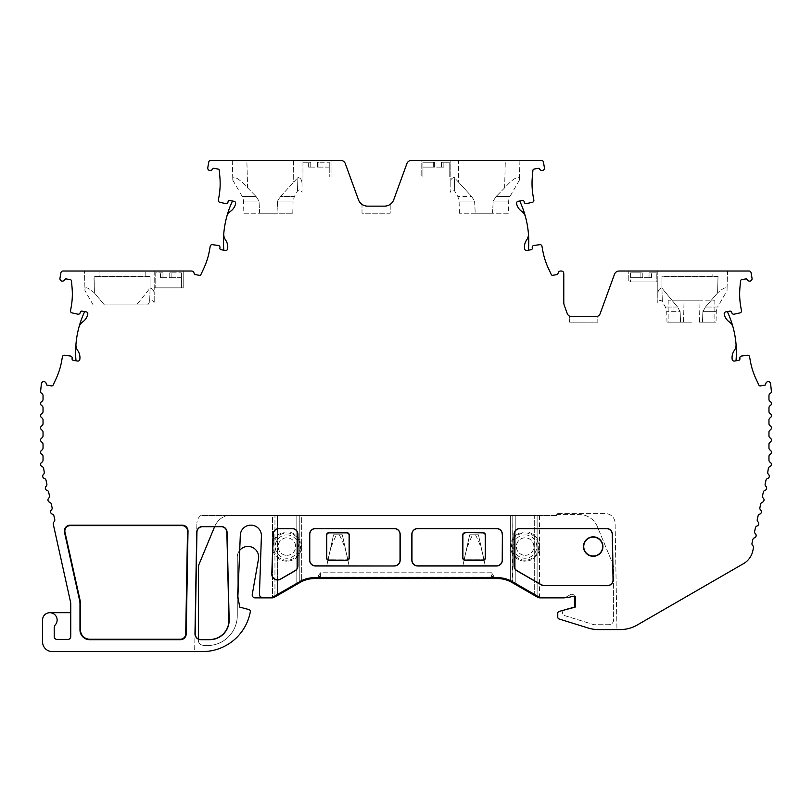 <?xml version="1.0" encoding="UTF-8"?>
<svg xmlns="http://www.w3.org/2000/svg" width="812" height="812" viewBox="0 0 812 812"><rect width="100%" height="100%" fill="white"/><g stroke="black" fill="none" stroke-linecap="round" stroke-linejoin="round"><path stroke-width="0.61" stroke-dasharray="4.06 3.04" d="M736.027 344.065A9.724 9.724 0 0 1 734.312 350.469A12.525 12.525 0 0 0 732.119 358.965L732.211 359.483A1.939 1.939 0 0 0 734.454 361.056L738.758 360.295A1.441 1.441 0 0 0 739.925 358.63L739.864 358.285A1.939 1.939 0 0 1 741.518 356.032L747.456 355.25A1.918 1.918 0 0 1 749.588 356.813L750.288 360.782A72.938 72.938 0 0 0 756.013 378.93L758.885 385.081A1.462 1.462 0 0 0 760.458 385.903L765.259 385.05L765.929 383.203A2.436 2.436 0 0 1 770.608 383.619L771.4 391.445A2.436 2.436 0 0 1 770.182 393.546A2.436 2.436 0 0 0 768.964 395.657L768.964 399.382A2.436 2.436 0 0 0 770.182 401.493A2.436 2.436 0 0 1 770.182 405.706A2.436 2.436 0 0 0 768.964 407.807L768.964 411.542A2.436 2.436 0 0 0 770.182 413.643A2.436 2.436 0 0 1 770.182 417.855A2.436 2.436 0 0 0 768.964 419.966L768.964 423.702A2.436 2.436 0 0 0 770.182 425.803A2.436 2.436 0 0 1 770.182 430.015A2.436 2.436 0 0 0 768.964 432.116L768.964 435.851A2.436 2.436 0 0 0 770.182 437.962A2.436 2.436 0 0 1 770.182 442.164A2.436 2.436 0 0 0 768.964 444.276L768.964 448.011A2.436 2.436 0 0 0 770.182 450.112A2.436 2.436 0 0 1 770.182 454.324A2.436 2.436 0 0 0 768.964 456.435L768.964 460.16A2.436 2.436 0 0 0 770.182 462.272A2.436 2.436 0 0 1 769.847 466.646A2.436 2.436 0 0 0 768.325 468.534L767.756 472.229A2.436 2.436 0 0 0 768.517 474.391A2.436 2.436 0 0 1 767.604 478.501A2.436 2.436 0 0 0 765.96 480.298L765.158 483.942A2.436 2.436 0 0 0 765.889 486.256A2.436 2.436 0 0 1 764.975 490.367A2.436 2.436 0 0 0 763.331 492.163L762.529 495.807A2.436 2.436 0 0 0 763.26 498.121A2.436 2.436 0 0 1 762.346 502.232A2.436 2.436 0 0 0 760.702 504.029L759.89 507.673A2.436 2.436 0 0 0 760.621 509.997A2.436 2.436 0 0 1 759.717 514.108A2.436 2.436 0 0 0 758.073 515.894L757.261 519.538A2.436 2.436 0 0 0 757.992 521.862A2.436 2.436 0 0 1 757.078 525.973A2.436 2.436 0 0 0 755.444 527.759L754.632 531.413A2.436 2.436 0 0 0 755.363 533.728A2.436 2.436 0 0 1 754.449 537.838A2.436 2.436 0 0 0 752.805 539.635L752.003 543.279A2.436 2.436 0 0 0 752.734 545.593A2.436 2.436 0 0 1 753.465 547.917L752.775 551.013A19.447 19.447 0 0 1 743.508 563.65L637.207 625.027A34.033 34.033 0 0 1 620.185 629.584L598.393 629.584A34.033 34.033 0 0 1 588.314 628.052L559.123 619.008A1.949 1.949 0 0 1 557.763 617.15L557.763 613.273A1.949 1.949 0 0 1 559.204 611.395L575.211 607.102L575.211 596.414L569.344 597.216A4.862 4.862 0 0 1 568.085 597.378L541.178 597.378A5.836 5.836 0 0 1 538.265 596.597L510.362 580.6A30.085 30.085 0 0 0 497.401 577.657L316.538 577.657A1.949 1.949 0 0 0 318.477 575.718L320.425 577.088L318.477 575.718A1.949 1.949 0 0 1 316.538 577.657A1.949 1.949 0 0 0 318.477 575.718A1.949 1.949 0 0 1 316.538 577.657L314.599 577.657A30.085 30.085 0 0 0 301.688 580.57L273.735 596.597A5.836 5.836 0 0 1 270.822 597.378A5.836 5.836 0 0 0 272.517 597.135L272.517 515.427L274.943 515.427L272.517 515.427L272.517 597.135L273.735 596.597L272.517 597.135A5.836 5.836 0 0 1 270.822 597.378L262.347 597.378A2.913 2.913 0 0 1 259.434 594.364L261.403 536.011A10.505 10.505 0 0 0 250.908 525.151L250.786 525.151A10.505 10.505 0 0 0 240.301 535.24L239.702 550.343A10.698 10.698 180 0 0 237.277 557.123L237.277 615.374A29.993 29.993 -0 0 1 202.462 645.205A4.862 4.862 -0 0 1 198.382 640.404L198.382 567.811A9.724 9.724 -0 0 1 199.123 564.096L214.662 526.582A19.447 19.447 -0 0 1 226.934 515.427L556.667 515.427L556.667 513.6L605.376 513.6A9.724 9.724 0 0 1 615.1 523.151L616.958 629.584L615.1 523.151A9.724 9.724 0 0 0 605.376 513.6L556.667 513.6L556.667 515.427L556.667 514.575L579.372 514.575A19.447 19.447 -0 0 1 597.338 526.582L612.877 564.096A9.724 9.724 -0 0 1 613.618 567.811L613.618 619.861A4.862 4.862 -0 0 1 608.756 624.722L594.709 624.722A4.862 4.862 -0 0 1 593.267 624.499L564.33 615.526A2.436 2.436 -0 0 1 562.625 613.202L562.625 612.218A2.436 2.436 -0 0 1 564.421 609.863L574.723 607.102L574.723 597.185A2.913 2.913 180 0 0 570.349 594.658L565.467 597.48A2.913 2.913 -0 0 1 564.005 597.865L539.95 597.865A4.862 4.862 -0 0 1 537.514 597.216L511.986 582.478A29.171 29.171 180 0 0 497.401 578.57L314.599 578.57A29.171 29.171 180 0 0 300.014 582.478L274.486 597.216A4.862 4.862 -0 0 1 272.05 597.865L255.13 597.865A2.913 2.913 -0 0 1 252.258 594.445L258.51 558.981A10.698 10.698 180 0 0 248.908 546.466A10.698 10.698 180 0 0 237.277 557.123L237.277 615.374A29.993 29.993 -0 0 1 202.462 645.205A4.862 4.862 -0 0 1 198.382 640.404L198.382 638.953A5.633 5.633 0 0 0 200.797 639.501L209.709 639.501A19.255 19.255 0 0 0 228.954 619.789L226.852 532.185A5.633 5.633 0 0 0 221.209 526.683L202.574 526.683L221.209 526.491A5.836 5.836 0 0 1 227.045 532.185L229.157 619.779A19.447 19.447 0 0 1 209.709 639.694L200.797 639.694A5.836 5.836 0 0 1 194.971 633.766L196.737 532.225A5.836 5.836 0 0 1 202.574 526.491M525.131 561.153A14.586 14.586 -0 0 1 510.535 546.567A14.586 14.586 -0 0 1 525.131 531.982A14.586 14.586 -0 0 1 539.716 546.567A14.586 14.586 -0 0 1 525.131 561.153A14.586 14.586 -0 0 1 510.535 546.567A14.586 14.586 -0 0 1 525.131 531.982A14.586 14.586 -0 0 1 539.716 546.567A14.586 14.586 -0 0 1 525.131 561.153M286.869 561.153A14.586 14.586 -0 0 1 272.284 546.567A14.586 14.586 -0 0 1 286.869 531.982A14.586 14.586 -0 0 1 301.465 546.567A14.586 14.586 -0 0 1 286.869 561.153A14.586 14.586 -0 0 1 272.284 546.567A14.586 14.586 -0 0 1 286.869 531.982A14.586 14.586 -0 0 1 301.465 546.567A14.586 14.586 -0 0 1 286.869 561.153M336.513 534.803L339.345 534.803L336.513 534.803C332.514 542.426 329.743 550.526 328.21 559.123L347.658 559.123L328.21 559.123M472.655 534.803L475.487 534.803L472.655 534.803C468.646 542.426 465.875 550.536 464.342 559.123L483.79 559.123L464.342 559.123M286.869 532.956A13.611 13.611 -0 0 1 300.491 546.567A13.611 13.611 -0 0 1 286.869 560.189A13.611 13.611 -0 0 1 273.258 546.567A13.611 13.611 -0 0 1 286.869 532.956A13.611 13.611 -0 0 1 300.491 546.567A13.611 13.611 -0 0 1 286.869 560.189A13.611 13.611 -0 0 1 273.258 546.567A13.611 13.611 -0 0 1 286.869 532.956M525.131 532.956A13.611 13.611 -0 0 1 538.742 546.567A13.611 13.611 -0 0 1 525.131 560.189A13.611 13.611 -0 0 1 511.509 546.567A13.611 13.611 -0 0 1 525.131 532.956A13.611 13.611 -0 0 1 538.742 546.567A13.611 13.611 -0 0 1 525.131 560.189A13.611 13.611 -0 0 1 511.509 546.567A13.611 13.611 -0 0 1 525.131 532.956M525.131 555.327A8.749 8.749 180 0 0 533.88 546.567A8.749 8.749 180 0 0 525.131 537.818A8.749 8.749 180 0 0 516.371 546.567A8.749 8.749 180 0 0 525.131 555.327A8.749 8.749 -0 0 1 516.371 546.567A8.749 8.749 -0 0 1 525.131 537.818A8.749 8.749 -0 0 1 533.88 546.567A8.749 8.749 -0 0 1 525.131 555.327M286.869 555.327A8.749 8.749 180 0 0 295.629 546.567A8.749 8.749 180 0 0 286.869 537.818A8.749 8.749 180 0 0 278.12 546.567A8.749 8.749 180 0 0 286.869 555.327A8.749 8.749 -0 0 1 278.12 546.567A8.749 8.749 -0 0 1 286.869 537.818A8.749 8.749 -0 0 1 295.629 546.567A8.749 8.749 -0 0 1 286.869 555.327M508.353 213.231L492.569 213.231L493.168 201.071L508.677 201.071L493.168 201.071L496.152 196.463L493.168 201.071L492.569 213.231L475.213 213.231L508.353 213.231L508.677 201.071A9.724 9.724 0 0 1 509.977 196.463L496.152 196.463L509.977 196.463L519.396 180.142M243.833 213.231L259.627 213.231L259.028 201.071L243.519 201.071L259.028 201.071L256.044 196.463L259.028 201.071L259.627 213.231L276.983 213.231L243.833 213.231L243.519 201.071A9.724 9.724 0 0 0 242.22 196.463L256.044 196.463L242.22 196.463L232.79 180.142M248.919 609.568A1.949 1.949 0 0 1 250.36 611.456A1.949 1.949 0 0 0 248.919 609.568L239.713 607.102L237.875 596.678L240.301 535.24A10.505 10.505 0 0 1 250.786 525.151L250.908 525.151A10.505 10.505 0 0 1 261.403 536.011L259.434 594.364A2.913 2.913 0 0 0 262.347 597.378L270.822 597.378L262.347 597.378A2.913 2.913 0 0 1 259.434 594.364L261.403 536.011A10.505 10.505 0 0 0 250.908 525.151L250.786 525.151A10.505 10.505 0 0 0 240.301 535.24L237.875 596.678L239.713 607.102L248.919 609.568A1.949 1.949 0 0 1 250.319 611.801A48.618 48.618 0 0 1 202.513 651.569L52.272 651.569A9.724 9.724 0 0 1 42.549 641.845L42.549 620.003A7.298 7.298 0 0 1 49.836 612.705A7.298 7.298 0 0 1 55.378 624.743A4.862 4.862 0 0 0 54.211 627.899L54.211 636.537A2.913 2.913 0 0 0 57.134 639.45L67.832 639.45A2.913 2.913 0 0 0 70.745 636.537L70.745 603.519A4.862 4.862 0 0 0 70.634 602.463L53.277 524.176A2.436 2.436 0 0 1 54.008 521.862A2.436 2.436 0 0 0 54.739 519.538L53.927 515.894A2.436 2.436 0 0 0 52.283 514.108A2.436 2.436 0 0 1 51.379 509.997A2.436 2.436 0 0 0 52.11 507.673L51.298 504.029A2.436 2.436 0 0 0 49.654 502.232A2.436 2.436 0 0 1 48.74 498.121A2.436 2.436 0 0 0 49.471 495.807L48.669 492.163A2.436 2.436 0 0 0 47.025 490.367A2.436 2.436 0 0 1 46.111 486.256A2.436 2.436 0 0 0 46.842 483.942L46.04 480.298A2.436 2.436 0 0 0 44.396 478.501A2.436 2.436 0 0 1 43.483 474.391A2.436 2.436 0 0 0 44.244 472.229L43.675 468.534A2.436 2.436 0 0 0 42.153 466.646A2.436 2.436 0 0 1 41.818 462.272A2.436 2.436 0 0 0 43.036 460.16L43.036 456.435A2.436 2.436 0 0 0 41.818 454.324A2.436 2.436 0 0 1 41.818 450.112A2.436 2.436 0 0 0 43.036 448.011L43.036 444.276A2.436 2.436 0 0 0 41.818 442.164A2.436 2.436 0 0 1 41.818 437.962A2.436 2.436 0 0 0 43.036 435.851L43.036 432.116A2.436 2.436 0 0 0 41.818 430.015A2.436 2.436 0 0 1 41.818 425.803A2.436 2.436 0 0 0 43.036 423.702L43.036 419.966A2.436 2.436 0 0 0 41.818 417.855A2.436 2.436 0 0 1 41.818 413.643A2.436 2.436 0 0 0 43.036 411.542L43.036 407.807A2.436 2.436 0 0 0 41.818 405.706A2.436 2.436 0 0 1 41.818 401.493A2.436 2.436 0 0 0 43.036 399.382L43.036 395.657A2.436 2.436 0 0 0 41.818 393.546A2.436 2.436 0 0 1 40.6 391.445L41.392 383.609A2.436 2.436 0 0 1 46.071 383.203L46.741 385.05L51.542 385.903A1.462 1.462 0 0 0 53.115 385.081L55.987 378.93A72.938 72.938 0 0 0 61.712 360.782L62.412 356.813A1.918 1.918 0 0 1 64.544 355.25L70.482 356.032A1.939 1.939 0 0 1 72.136 358.285L72.075 358.63A1.441 1.441 0 0 0 73.242 360.295L77.546 361.056A1.939 1.939 0 0 0 79.789 359.483L79.88 358.965A12.525 12.525 0 0 0 77.688 350.469A9.724 9.724 0 0 1 75.973 344.065M250.36 611.456A1.949 1.949 0 0 1 250.319 611.801A48.618 48.618 0 0 1 202.513 651.569L194.657 651.569L196.9 523.151L194.657 651.569L202.513 651.569A48.618 48.618 0 0 0 250.319 611.801A1.949 1.949 0 0 0 250.36 611.456M78.926 327.307A9.724 9.724 0 0 1 82.733 321.877A12.525 12.525 0 0 0 87.696 314.64L87.787 314.122A1.939 1.939 0 0 0 86.214 311.879L81.91 311.128A1.441 1.441 0 0 0 80.246 312.285L80.185 312.63A1.939 1.939 0 0 1 77.861 314.183L72.014 312.894A1.918 1.918 0 0 1 70.542 310.692L71.243 306.733A72.938 72.938 0 0 0 72.065 287.712L71.476 280.952A1.462 1.462 0 0 0 70.279 279.643L65.478 278.8L64.209 280.302A2.436 2.436 0 0 1 59.956 278.323L60.961 272.629A1.949 1.949 0 0 1 62.879 271.015L191.602 271.015A2.436 2.436 0 0 1 193.885 272.619L194.555 274.466L199.356 275.309A1.462 1.462 0 0 0 200.929 274.497L203.802 268.346A72.938 72.938 0 0 0 209.526 250.187L210.217 246.229A1.918 1.918 0 0 1 212.358 244.666L218.296 245.447A1.939 1.939 0 0 1 219.95 247.701L219.89 248.046A1.441 1.441 0 0 0 221.057 249.71L225.36 250.472A1.939 1.939 0 0 0 227.604 248.898L227.695 248.381A12.525 12.525 0 0 0 225.503 239.885A9.724 9.724 0 0 1 223.787 233.48M226.741 216.723A9.724 9.724 0 0 1 230.547 211.293A12.525 12.525 0 0 0 235.51 204.056L235.602 203.538A1.939 1.939 0 0 0 234.029 201.295L229.725 200.534A1.441 1.441 0 0 0 228.06 201.701L227.999 202.046A1.939 1.939 0 0 1 225.675 203.599L219.829 202.31A1.918 1.918 0 0 1 218.357 200.097L219.057 196.139A72.938 72.938 0 0 0 219.879 177.117L219.291 170.368A1.462 1.462 0 0 0 218.093 169.058L213.292 168.216L212.023 169.718A2.436 2.436 0 0 1 207.77 167.729L208.775 162.035A1.949 1.949 0 0 1 210.684 160.431L340.746 160.431A4.862 4.862 0 0 1 345.313 163.628L358.447 199.742A9.724 9.724 0 0 0 367.592 206.136L384.604 206.136A9.724 9.724 0 0 0 393.739 199.742L406.883 163.628A4.862 4.862 0 0 1 411.451 160.431L541.502 160.431A1.949 1.949 0 0 1 543.421 162.035L544.426 167.729A2.436 2.436 0 0 1 540.173 169.718L538.904 168.216L534.103 169.058A1.462 1.462 0 0 0 532.905 170.368L532.307 177.117A72.938 72.938 0 0 0 533.139 196.139L533.839 200.097A1.918 1.918 0 0 1 532.367 202.31L526.521 203.599A1.939 1.939 0 0 1 524.197 202.046L524.136 201.701A1.441 1.441 0 0 0 522.471 200.534L518.168 201.295A1.939 1.939 0 0 0 516.594 203.538L516.686 204.056A12.525 12.525 0 0 0 521.649 211.293A9.724 9.724 0 0 1 525.455 216.723M733.074 327.307A9.724 9.724 0 0 0 729.267 321.877A12.525 12.525 0 0 1 724.304 314.64L724.213 314.122A1.939 1.939 0 0 1 725.786 311.879L730.089 311.128A1.441 1.441 0 0 1 731.754 312.285L731.815 312.63A1.939 1.939 0 0 0 734.139 314.183L739.986 312.894A1.918 1.918 0 0 0 741.457 310.692L740.757 306.733A72.938 72.938 0 0 1 739.935 287.712L740.524 280.952A1.462 1.462 0 0 1 741.721 279.643L746.522 278.8L747.791 280.302A2.436 2.436 0 0 0 752.044 278.323L751.039 272.629A1.949 1.949 0 0 0 749.121 271.015L619.069 271.015A4.862 4.862 0 0 0 614.501 274.223L600.2 313.523A4.862 4.862 0 0 1 595.632 316.721L571.8 316.721A4.862 4.862 0 0 1 567.233 313.523L564.37 305.647A9.724 9.724 0 0 1 563.782 302.318L563.782 273.451A2.436 2.436 0 0 0 561.346 271.015L560.595 271.015A2.436 2.436 0 0 0 558.311 272.619L557.641 274.466L552.84 275.309A1.462 1.462 0 0 1 551.257 274.497L548.394 268.346A72.938 72.938 0 0 1 542.67 250.187L541.969 246.229A1.918 1.918 0 0 0 539.838 244.666L533.9 245.447A1.939 1.939 0 0 0 532.246 247.701L532.307 248.046A1.441 1.441 0 0 1 531.139 249.71L526.836 250.472A1.939 1.939 0 0 1 524.593 248.898L524.501 248.381A12.525 12.525 0 0 1 526.694 239.885A9.724 9.724 0 0 0 528.409 233.48M271.797 574.145A5.826 5.826 0 0 1 271.807 573.942L273.147 534.134A5.826 5.826 0 0 1 278.973 528.5L292.127 528.5A5.826 5.826 0 0 1 297.953 534.337L297.953 565.771A5.826 5.826 0 0 1 295.04 570.826L280.546 579.189A5.826 5.826 0 0 1 271.797 574.145M271.939 573.952A5.694 5.694 0 0 0 280.485 579.078L294.969 570.704A5.694 5.694 0 0 0 297.821 565.771L297.821 534.337A5.694 5.694 0 0 0 292.127 528.632L278.973 528.632A5.694 5.694 0 0 0 273.279 534.144L271.807 573.942M602.92 546.567A9.724 9.724 0 0 1 593.196 556.291A9.724 9.724 0 0 1 583.473 546.567A9.724 9.724 0 0 1 593.196 536.844A9.724 9.724 0 0 1 602.92 546.567M583.737 546.567A9.47 9.47 0 0 0 593.196 556.037A9.47 9.47 0 0 0 602.666 546.567A9.47 9.47 0 0 0 593.196 537.108A9.47 9.47 0 0 0 583.737 546.567M691.509 322.131L673.026 322.131L691.509 322.131M691.509 300.196L673.026 300.196L691.509 300.196M702.887 311.656L702.461 322.131L702.887 311.656L705.435 307.048L717.595 292.929C723.187 287.986 726.344 286.636 727.065 288.869C727.004 291.325 727.004 291.325 727.065 288.869C727.004 291.325 727.004 291.325 727.065 288.869L727.532 271.015L712.946 271.015L712.814 276.222L661.973 276.222L661.912 288.118L677.584 307.048L661.912 288.128L662.328 301.699L661.912 288.118C659.253 288.463 657.882 290.483 657.801 294.177C657.801 305.332 657.801 305.332 657.801 294.177L657.801 281.937L657.801 294.177C657.882 290.483 659.253 288.463 661.912 288.118L661.963 276.587L718.021 276.587L717.595 292.929L705.435 307.048L702.887 311.656L716.296 311.656L702.887 311.656M716.022 322.131L702.461 322.131L716.022 322.131L716.296 311.656A9.724 9.724 0 0 1 717.595 307.048L705.435 307.048L717.595 307.048L727.014 290.726M684.059 300.196L668.164 300.196L684.059 300.196L683.511 322.131L668.164 322.131L683.511 322.131L684.059 300.196L714.844 300.196L698.949 300.196L699.497 322.131L714.844 322.131L699.497 322.131L698.949 300.196L684.059 300.196M661.973 276.222L718.031 276.222L717.595 292.929C723.187 287.986 726.344 286.636 727.065 288.869L727.532 271.015L712.946 271.015L712.804 276.587M680.121 311.656L677.584 307.048L680.121 311.656L680.547 322.131L680.121 311.656L666.723 311.656L680.121 311.656M680.547 322.131L666.997 322.131L680.547 322.131M702.461 322.131L699.497 322.131L702.461 322.131M657.801 271.015L657.801 281.937L628.782 281.937L628.782 271.015L657.801 271.015L657.801 281.937L628.782 281.937L628.782 271.015L712.946 271.015L657.801 271.015M718.031 276.222L712.814 276.222M145.805 276.222L145.784 271.015L84.468 271.015L84.935 288.869C85.656 286.636 88.812 287.986 94.405 292.929L93.979 276.587L150.037 276.587L150.088 288.118C152.747 288.463 154.118 290.483 154.199 294.177C154.199 305.332 154.199 305.332 154.199 294.177C154.118 290.483 152.747 288.463 150.088 288.118L149.672 301.699L150.088 288.118L136.578 304.916L150.088 288.128L150.027 276.222L94.121 276.222L94.405 292.929L104.403 304.916L94.405 292.929C88.812 287.986 85.656 286.636 84.935 288.869C84.996 291.325 84.996 291.325 84.935 288.869C84.996 291.325 84.996 291.325 84.935 288.869L84.468 271.015L99.054 271.015L99.186 276.222M104.403 304.916L147.814 304.916L104.403 304.916M145.815 276.587L145.784 271.015L154.199 271.015L154.199 294.177L154.199 271.015L99.054 271.015L99.196 276.587M493.523 575.718A1.949 1.949 0 0 0 495.462 577.657L320.425 577.657L495.462 577.657A1.949 1.949 0 0 1 493.523 575.718L491.575 577.088L493.523 575.718A1.949 1.949 0 0 0 495.462 577.657A1.949 1.949 0 0 1 493.523 575.718L491.575 572.795L493.523 575.718M329.175 532.865L346.683 532.865A2.436 2.436 0 0 1 349.119 535.291L349.119 557.661A2.436 2.436 0 0 1 346.683 560.087L329.175 560.087A2.436 2.436 0 0 1 326.749 557.661L326.749 535.291A2.436 2.436 0 0 1 329.175 532.865L346.683 532.865M329.175 532.601A2.69 2.69 0 0 0 326.485 535.291L326.749 535.291M326.749 557.661L326.485 535.291M326.485 557.661A2.69 2.69 0 0 0 329.175 560.351L329.175 560.087M346.683 560.087L329.175 560.351M346.683 560.351A2.69 2.69 0 0 0 349.373 557.661L349.119 557.661M349.119 535.291L349.373 557.661M349.373 535.291A2.69 2.69 0 0 0 346.683 532.601M394.327 565.852A5.694 5.694 0 0 0 400.032 560.158L400.032 534.337A5.694 5.694 0 0 0 394.327 528.632L315.462 528.632A5.694 5.694 0 0 0 309.768 534.337L309.768 560.158A5.694 5.694 0 0 0 315.462 565.852L394.327 565.852L315.462 565.984A5.826 5.826 0 0 1 309.636 560.158L309.636 534.337A5.826 5.826 0 0 1 315.462 528.5L394.327 528.5A5.826 5.826 0 0 1 400.164 534.337L400.164 560.158A5.826 5.826 0 0 1 394.327 565.984M465.317 532.865L482.825 532.865A2.436 2.436 0 0 1 485.251 535.291L485.251 557.661A2.436 2.436 0 0 1 482.825 560.087L465.317 560.087A2.436 2.436 0 0 1 462.881 557.661L462.881 535.291A2.436 2.436 0 0 1 465.317 532.865L482.825 532.865M465.317 532.601A2.69 2.69 0 0 0 462.627 535.291L462.881 535.291M462.881 557.661L462.627 535.291M462.627 557.661A2.69 2.69 0 0 0 465.317 560.351L465.317 560.087M482.825 560.087L465.317 560.351M482.825 560.351A2.69 2.69 0 0 0 485.515 557.661L485.251 557.661M485.251 535.291L485.515 557.661M485.515 535.291A2.69 2.69 0 0 0 482.825 532.601M411.968 560.158A5.694 5.694 0 0 0 417.672 565.852L496.538 565.852A5.694 5.694 0 0 0 502.232 560.158L502.232 534.337A5.694 5.694 0 0 0 496.538 528.632L417.672 528.632A5.694 5.694 0 0 0 411.968 534.337L411.968 560.158L411.836 534.337A5.826 5.826 0 0 1 417.672 528.5L496.538 528.5A5.826 5.826 0 0 1 502.364 534.337L502.364 560.158A5.826 5.826 0 0 1 496.538 565.984L417.672 565.984A5.826 5.826 0 0 1 411.836 560.158M541.685 584.944L544.05 585.706L541.614 585.056L516.96 570.826A5.826 5.826 0 0 1 514.047 565.771L514.047 534.337A5.826 5.826 0 0 1 519.873 528.5L606.544 528.5A5.826 5.826 0 0 1 612.37 534.235L613.172 579.778A5.826 5.826 0 0 1 607.335 585.706L544.05 585.706L607.335 585.574A5.694 5.694 0 0 0 613.04 579.778L612.238 534.235A5.694 5.694 0 0 0 606.544 528.632L519.873 528.632A5.694 5.694 0 0 0 514.179 534.337L514.179 565.771A5.694 5.694 0 0 0 517.031 570.704L541.685 584.944L544.05 585.574M519.447 178.285C519.386 180.731 519.386 180.731 519.447 178.285C519.386 180.731 519.386 180.731 519.447 178.285L519.913 160.431L505.328 160.431L504.607 187.897C512.291 179.34 517.244 176.133 519.447 178.285L519.913 160.431L505.328 160.431L504.607 187.897C512.291 179.34 517.244 176.133 519.447 178.285M232.75 178.285C232.811 180.731 232.811 180.731 232.75 178.285C232.811 180.731 232.811 180.731 232.75 178.285L232.283 160.431L246.868 160.431L247.589 187.897C239.895 179.34 234.952 176.133 232.75 178.285L232.283 160.431L246.868 160.431L247.589 187.897C239.895 179.34 234.952 176.133 232.75 178.285M247.589 187.897L256.044 196.463L247.589 187.897M302.013 160.431L331.032 160.431L331.032 177.026L331.032 160.431L302.013 160.431L302.013 183.583C302.013 194.748 302.013 194.748 302.013 183.583C301.922 179.888 300.552 177.869 297.902 177.544L293.711 182.121L293.599 160.431L302.013 160.431L302.013 183.583C301.922 179.888 300.552 177.869 297.902 177.544L297.476 191.114L297.902 177.544L297.476 191.114L297.902 177.544L293.711 182.121L293.599 160.431L246.868 160.431L293.599 160.431M280.566 196.463L293.711 182.121L280.566 196.463L294.391 196.463L280.566 196.463L277.582 201.071L280.566 196.463M458.597 160.431L505.328 160.431L458.597 160.431L458.486 182.121L454.294 177.544L454.71 191.114L454.294 177.544L454.71 191.114L454.294 177.544L471.62 196.463L457.806 196.463L471.62 196.463L474.604 201.071L475.213 213.231L474.604 201.071L459.105 201.071L474.604 201.071L471.62 196.463L458.486 182.121L458.597 160.431L450.173 160.431L450.173 183.583L450.173 177.026L421.164 177.026L421.164 160.431L450.173 160.431L450.173 177.026L421.164 177.026L421.164 160.431L450.173 160.431M454.294 177.544C451.645 177.869 450.264 179.888 450.173 183.583C450.173 194.748 450.173 194.748 450.173 183.583C450.264 179.888 451.645 177.869 454.294 177.544M504.607 187.897L496.152 196.463L504.607 187.897M491.575 572.795L320.425 572.795L318.477 575.546L320.425 572.795L320.425 577.088L491.575 577.088L491.575 577.657L491.575 577.088L320.425 577.088L320.425 572.795L491.575 572.795L491.575 577.088L491.575 572.795M512.443 581.697A30.085 30.085 0 0 0 497.401 577.657L495.462 577.657L497.401 577.657A30.085 30.085 0 0 1 510.362 580.6L510.362 515.427L512.798 515.427L512.798 581.899L515.224 583.3L512.443 581.697L512.798 515.427L274.943 515.427L299.252 515.427L299.252 581.869L274.943 595.906L299.252 581.869L299.252 515.427L301.688 515.427L301.688 580.57L301.688 515.427L510.362 515.427L510.362 580.6M273.735 596.597L274.943 595.906L273.735 596.597M534.682 594.526L515.224 583.3L537.108 595.937L534.682 594.526L534.682 515.427L512.798 515.427L537.108 515.427L534.682 515.427L534.682 594.526M538.265 596.597L539.544 597.145L538.265 596.597M559.204 611.395A1.949 1.949 0 0 0 557.763 613.273L557.763 617.15A1.949 1.949 0 0 0 559.123 619.008L588.314 628.052A34.033 34.033 0 0 0 598.393 629.584A34.033 34.033 0 0 1 588.314 628.052L559.123 619.008A1.949 1.949 0 0 1 557.763 617.15L557.763 613.273A1.949 1.949 0 0 1 559.204 611.395L575.211 607.102L575.211 596.414L574.612 596.414A2.913 2.913 180 0 0 570.349 594.658L565.629 597.378L541.178 597.378A5.836 5.836 0 0 1 539.544 597.145L539.544 515.427L537.108 515.427L537.108 595.937L537.108 515.427L539.544 515.427L539.544 597.145A5.836 5.836 0 0 0 541.178 597.378L568.085 597.378A4.862 4.862 0 0 0 569.344 597.216A4.862 4.862 0 0 1 568.085 597.378M196.737 532.225L194.971 633.766M735.997 360.782A95.806 95.806 0 0 0 727.329 311.605M528.379 250.197A95.806 95.806 0 0 0 519.71 201.021M223.818 250.197A95.806 95.806 0 0 1 232.486 201.021M183.218 287.854L183.218 271.015L154.199 271.015L183.218 271.015L183.218 287.854L154.199 287.854L183.218 287.854M76.003 360.782A95.806 95.806 0 0 1 84.671 311.605M49.836 612.705L70.745 612.705M299.557 581.697A30.085 30.085 0 0 1 314.599 577.657A30.085 30.085 0 0 0 301.688 580.57M239.702 550.343A10.698 10.698 180 0 0 237.277 557.123L237.277 615.374A29.993 29.993 -0 0 1 202.462 645.205A4.862 4.862 -0 0 1 198.382 640.404L198.382 567.811A9.724 9.724 -0 0 1 199.123 564.096L214.662 526.582A19.447 19.447 -0 0 1 226.934 515.427L556.667 515.427L539.544 515.427L556.667 515.427L556.667 514.575L556.667 515.427L556.667 514.575L579.372 514.575A19.447 19.447 -0 0 1 597.338 526.582L612.877 564.096A9.724 9.724 -0 0 1 613.618 567.811L613.618 619.861A4.862 4.862 -0 0 1 608.756 624.722L594.709 624.722A4.862 4.862 -0 0 1 593.267 624.499L564.33 615.526A2.436 2.436 -0 0 1 562.625 613.202L562.625 612.218A2.436 2.436 -0 0 1 563.711 610.188L575.211 607.102L575.211 596.414L569.344 597.216M200.95 515.427A9.724 9.724 0 0 0 196.9 523.151A9.724 9.724 0 0 1 200.95 515.427L272.517 515.427L200.95 515.427M274.943 595.906L274.943 515.427L274.943 595.906M299.252 581.869L299.252 515.427L299.252 581.869M512.798 581.899L512.798 515.427L512.798 581.899M537.108 595.937L537.108 515.427L537.108 595.937M331.032 177.026L302.013 177.026L331.032 177.026M571.8 316.721A4.862 4.862 0 0 1 569.618 316.203L569.618 322.131L597.815 322.131L569.618 322.131L569.618 316.203A4.862 4.862 0 0 0 571.8 316.721M595.632 316.721A4.862 4.862 0 0 0 597.815 316.203L597.815 322.131L597.815 316.203M277.582 201.071L276.983 213.231L292.777 213.231L276.983 213.231L277.582 201.071L293.091 201.071L277.582 201.071M384.604 206.136A9.724 9.724 0 0 0 390.196 204.37L390.196 213.231L362 213.231L362 204.37A9.724 9.724 0 0 0 367.592 206.136M390.196 204.37L390.196 213.231L362 213.231L362 204.37M475.213 213.231L459.419 213.231L475.213 213.231M574.612 596.414A2.913 2.913 180 0 0 570.349 594.658L565.467 597.48A2.913 2.913 -0 0 1 564.005 597.865L539.95 597.865A4.862 4.862 -0 0 1 537.514 597.216L511.986 582.478A29.171 29.171 180 0 0 497.401 578.57L314.599 578.57A29.171 29.171 180 0 0 300.014 582.478L274.486 597.216A4.862 4.862 -0 0 1 272.05 597.865L255.13 597.865A2.913 2.913 -0 0 1 252.258 594.445L258.51 558.981A10.698 10.698 180 0 0 248.908 546.466A10.698 10.698 180 0 0 237.277 557.123L237.277 615.374A29.993 29.993 -0 0 1 202.462 645.205A4.862 4.862 -0 0 1 198.382 640.404L198.382 638.953M485.312 566.035L478.441 534.803L469.691 534.803L462.82 566.035L485.312 566.035L478.441 534.803L469.691 534.803L462.82 566.035M326.688 566.035L333.559 534.803L342.309 534.803L349.18 566.035L326.688 566.035L333.559 534.803L342.309 534.803L349.18 566.035M475.487 534.803C479.486 542.426 482.257 550.526 483.79 559.123M347.658 559.123C346.125 550.536 343.354 542.426 339.345 534.803M198.382 567.811A9.724 9.724 -0 0 1 199.123 564.096M564.421 609.863A2.436 2.436 -0 0 0 562.625 612.218L562.625 613.202A2.436 2.436 -0 0 0 564.33 615.526L593.267 624.499A4.862 4.862 -0 0 0 594.709 624.722L608.756 624.722A4.862 4.862 -0 0 0 613.618 619.861L613.618 567.811A9.724 9.724 -0 0 0 612.877 564.096L597.338 526.582A19.447 19.447 -0 0 0 579.372 514.575A19.447 19.447 -0 0 1 597.338 526.582L612.877 564.096A9.724 9.724 -0 0 1 613.618 567.811L613.618 619.861A4.862 4.862 -0 0 1 608.756 624.722L594.709 624.722A4.862 4.862 -0 0 1 593.267 624.499L564.33 615.526A2.436 2.436 -0 0 1 562.625 613.202L562.625 612.218A2.436 2.436 -0 0 1 564.421 609.863L574.723 607.102L574.723 597.185A2.913 2.913 180 0 0 570.349 594.658L565.467 597.48A2.913 2.913 -0 0 1 564.005 597.865L539.95 597.865A4.862 4.862 -0 0 1 537.514 597.216L511.986 582.478A29.171 29.171 180 0 0 497.401 578.57L314.599 578.57A29.171 29.171 180 0 0 300.014 582.478L274.486 597.216A4.862 4.862 -0 0 1 272.05 597.865L255.13 597.865A2.913 2.913 -0 0 1 252.258 594.445L258.51 558.981M574.723 607.102L574.723 597.185M556.667 515.427L226.934 515.427A19.447 19.447 -0 0 0 214.662 526.582A19.447 19.447 -0 0 1 226.934 515.427L556.667 515.427M150.037 276.587L93.979 276.587M718.021 276.587L661.963 276.587M94.121 282.109L94.121 276.222L150.027 276.222M656.827 281.937L630.569 281.937L656.827 281.937L656.827 272.842L656.827 281.937M640.901 277.704L640.901 272.842L642.241 272.842L640.901 272.842L640.901 277.704L642.241 277.704L642.241 272.842L642.241 277.704L630.569 277.704L630.569 272.842L640.901 272.842L630.569 272.842L630.569 277.704L640.901 277.704M649.042 277.704L649.042 272.842L651.478 272.842L649.042 272.842L649.042 277.704L651.478 277.704L649.042 277.704L649.042 272.842L649.042 277.704L642.241 277.704L642.241 272.842L630.569 272.842L642.241 272.842L642.241 277.704L649.042 277.704M649.042 272.842L656.827 272.842L649.042 272.842M630.569 272.842L630.569 281.937L630.569 272.842M449.209 177.026L422.95 177.026L449.209 177.026L449.209 162.248L449.209 177.026M433.283 167.11L433.283 162.248L434.623 162.248L433.283 162.248L433.283 167.11L434.623 167.11L434.623 162.248L434.623 167.11L422.95 167.11L422.95 162.248L433.283 162.248L422.95 162.248L422.95 167.11L433.283 167.11M441.423 167.11L441.423 162.248L443.859 162.248L441.423 162.248L441.423 167.11L443.859 167.11L441.423 167.11L441.423 162.248L441.423 167.11L434.623 167.11L434.623 162.248L422.95 162.248L434.623 162.248L434.623 167.11L441.423 167.11M441.423 162.248L449.209 162.248L441.423 162.248M422.95 162.248L422.95 177.026L422.95 162.248M329.246 177.026L302.988 177.026L329.246 177.026L329.246 162.248L329.246 167.11L318.913 167.11L318.913 162.248L317.573 162.248L318.913 162.248L318.913 167.11L317.573 167.11L317.573 162.248L317.573 167.11L329.246 167.11L329.246 162.248L317.573 162.248L317.573 167.11L310.773 167.11L310.773 162.248L308.337 162.248L310.773 162.248L310.773 167.11L308.337 167.11L310.773 167.11L310.773 162.248L302.988 162.248L302.988 177.026L302.988 162.248L310.773 162.248L310.773 167.11L317.573 167.11L317.573 162.248L329.246 162.248L329.246 177.026M181.431 287.854L155.173 287.854L181.431 287.854L181.431 272.842L181.431 277.704L171.099 277.704L171.099 272.842L169.759 272.842L171.099 272.842L171.099 277.704L169.759 277.704L169.759 272.842L169.759 277.704L181.431 277.704L181.431 272.842L169.759 272.842L169.759 277.704L162.958 277.704L162.958 272.842L160.522 272.842L162.958 272.842L162.958 277.704L160.522 277.704L162.958 277.704L162.958 272.842L155.173 272.842L155.173 287.854L155.173 272.842L162.958 272.842L162.958 277.704L169.759 277.704L169.759 272.842L181.431 272.842L181.431 287.854M525.131 534.905A11.672 11.672 -0 0 1 536.793 546.567A11.672 11.672 -0 0 1 525.131 558.24A11.672 11.672 -0 0 1 513.458 546.567A11.672 11.672 -0 0 1 525.131 534.905M286.869 534.905A11.672 11.672 -0 0 1 298.542 546.567A11.672 11.672 -0 0 1 286.869 558.24A11.672 11.672 -0 0 1 275.207 546.567A11.672 11.672 -0 0 1 286.869 534.905M677.584 307.048L665.424 307.048L677.584 307.048M320.425 577.657L320.425 577.088L320.425 577.657M277.379 594.496L277.379 515.427L277.379 594.496M296.827 583.27L296.827 515.427L296.827 583.27M515.224 583.3L515.224 515.427L515.224 583.3M673.026 300.196L673.026 322.131M668.164 300.196L668.164 322.131M714.844 300.196L714.844 322.131M666.997 322.131L666.723 311.656L665.424 307.048L662.328 301.699C660.603 299.699 659.09 300.105 657.801 302.917M147.814 304.916L149.672 301.699C151.397 299.699 152.91 300.105 154.199 302.917M93.177 304.916L84.986 290.726M709.982 300.196L709.982 322.131M292.777 213.231L293.091 201.071L294.391 196.463L297.476 191.114C299.212 189.115 300.724 189.521 302.013 192.332M459.419 213.231L459.105 201.071L457.806 196.463L454.71 191.114C452.984 189.115 451.472 189.521 450.173 192.332M651.478 277.704L651.478 272.842M443.859 167.11L443.859 162.248M308.337 167.11L308.337 162.248M160.522 277.704L160.522 272.842"/><path stroke-width="1.22" d="M188.008 530.987A5.836 5.836 0 0 0 182.172 525.151L70.187 525.151A5.836 5.836 0 0 0 64.493 532.246L79.637 600.576A14.586 14.586 0 0 1 79.982 603.732L79.982 629.98A9.724 9.724 0 0 0 89.706 639.704L180.376 639.704A5.836 5.836 0 0 0 186.212 633.969L188.008 531.089A5.836 5.836 0 0 0 188.008 530.987M187.511 530.987A5.339 5.339 0 0 0 182.172 525.638L70.187 525.638A5.339 5.339 0 0 0 64.97 532.144L80.114 600.464A15.083 15.083 0 0 1 80.479 603.732L80.479 629.98A9.236 9.236 0 0 0 89.706 639.206L180.376 639.206A5.339 5.339 0 0 0 185.715 633.959L187.511 531.078A5.339 5.339 0 0 0 187.511 530.987M735.997 360.782A95.806 95.806 0 0 0 736.027 344.065A9.724 9.724 0 0 1 734.312 350.469A12.525 12.525 0 0 0 732.119 358.965L732.211 359.483A1.939 1.939 0 0 0 734.454 361.056L738.758 360.295A1.441 1.441 0 0 0 739.925 358.63L739.864 358.285A1.939 1.939 0 0 1 741.518 356.032L747.456 355.25A1.918 1.918 0 0 1 749.588 356.813L750.288 360.782A72.938 72.938 0 0 0 756.013 378.93L758.885 385.081A1.462 1.462 0 0 0 760.458 385.903L765.259 385.05L765.929 383.203A2.436 2.436 0 0 1 770.608 383.619L771.4 391.445A2.436 2.436 0 0 1 770.182 393.546A2.436 2.436 0 0 0 768.964 395.657L768.964 399.382A2.436 2.436 0 0 0 770.182 401.493A2.436 2.436 0 0 1 770.182 405.706A2.436 2.436 0 0 0 768.964 407.807L768.964 411.542A2.436 2.436 0 0 0 770.182 413.643A2.436 2.436 0 0 1 770.182 417.855A2.436 2.436 0 0 0 768.964 419.966L768.964 423.702A2.436 2.436 0 0 0 770.182 425.803A2.436 2.436 0 0 1 770.182 430.015A2.436 2.436 0 0 0 768.964 432.116L768.964 435.851A2.436 2.436 0 0 0 770.182 437.962A2.436 2.436 0 0 1 770.182 442.164A2.436 2.436 0 0 0 768.964 444.276L768.964 448.011A2.436 2.436 0 0 0 770.182 450.112A2.436 2.436 0 0 1 770.182 454.324A2.436 2.436 0 0 0 768.964 456.435L768.964 460.16A2.436 2.436 0 0 0 770.182 462.272A2.436 2.436 0 0 1 769.847 466.646A2.436 2.436 0 0 0 768.325 468.534L767.756 472.229A2.436 2.436 0 0 0 768.517 474.391A2.436 2.436 0 0 1 767.604 478.501A2.436 2.436 0 0 0 765.96 480.298L765.158 483.942A2.436 2.436 0 0 0 765.889 486.256A2.436 2.436 0 0 1 764.975 490.367A2.436 2.436 0 0 0 763.331 492.163L762.529 495.807A2.436 2.436 0 0 0 763.26 498.121A2.436 2.436 0 0 1 762.346 502.232A2.436 2.436 0 0 0 760.702 504.029L759.89 507.673A2.436 2.436 0 0 0 760.621 509.997A2.436 2.436 0 0 1 759.717 514.108A2.436 2.436 0 0 0 758.073 515.894L757.261 519.538A2.436 2.436 0 0 0 757.992 521.862A2.436 2.436 0 0 1 757.078 525.973A2.436 2.436 0 0 0 755.444 527.759L754.632 531.413A2.436 2.436 0 0 0 755.363 533.728A2.436 2.436 0 0 1 754.449 537.838A2.436 2.436 0 0 0 752.805 539.635L752.003 543.279A2.436 2.436 0 0 0 752.734 545.593A2.436 2.436 0 0 1 753.465 547.917L752.775 551.013A19.447 19.447 0 0 1 743.508 563.65L637.207 625.027A34.033 34.033 0 0 1 620.185 629.584L598.393 629.584A34.033 34.033 0 0 1 588.314 628.052L559.123 619.008A1.949 1.949 0 0 1 557.763 617.15L557.763 613.273A1.949 1.949 0 0 1 559.204 611.395L563.711 610.188A2.436 2.436 -0 0 1 564.421 609.863L574.723 607.102L574.723 597.185A2.913 2.913 180 0 0 574.612 596.414L572.358 596.414L575.211 596.414L575.211 607.102L559.204 611.395M76.003 360.782A95.806 95.806 0 0 1 75.973 344.065A9.724 9.724 0 0 0 77.688 350.469A12.525 12.525 0 0 1 79.88 358.965L79.789 359.483A1.939 1.939 0 0 1 77.546 361.056L73.242 360.295A1.441 1.441 0 0 1 72.075 358.63L72.136 358.285A1.939 1.939 0 0 0 70.482 356.032L64.544 355.25A1.918 1.918 0 0 0 62.412 356.813L61.712 360.782A72.938 72.938 0 0 1 55.987 378.93L53.115 385.081A1.462 1.462 0 0 1 51.542 385.903L46.741 385.05L46.071 383.203A2.436 2.436 0 0 0 41.392 383.609L40.6 391.445A2.436 2.436 0 0 0 41.818 393.546A2.436 2.436 0 0 1 43.036 395.657L43.036 399.382A2.436 2.436 0 0 1 41.818 401.493A2.436 2.436 0 0 0 41.818 405.706A2.436 2.436 0 0 1 43.036 407.807L43.036 411.542A2.436 2.436 0 0 1 41.818 413.643A2.436 2.436 0 0 0 41.818 417.855A2.436 2.436 0 0 1 43.036 419.966L43.036 423.702A2.436 2.436 0 0 1 41.818 425.803A2.436 2.436 0 0 0 41.818 430.015A2.436 2.436 0 0 1 43.036 432.116L43.036 435.851A2.436 2.436 0 0 1 41.818 437.962A2.436 2.436 0 0 0 41.818 442.164A2.436 2.436 0 0 1 43.036 444.276L43.036 448.011A2.436 2.436 0 0 1 41.818 450.112A2.436 2.436 0 0 0 41.818 454.324A2.436 2.436 0 0 1 43.036 456.435L43.036 460.16A2.436 2.436 0 0 1 41.818 462.272A2.436 2.436 0 0 0 42.153 466.646A2.436 2.436 0 0 1 43.675 468.534L44.244 472.229A2.436 2.436 0 0 1 43.483 474.391A2.436 2.436 0 0 0 44.396 478.501A2.436 2.436 0 0 1 46.04 480.298L46.842 483.942A2.436 2.436 0 0 1 46.111 486.256A2.436 2.436 0 0 0 47.025 490.367A2.436 2.436 0 0 1 48.669 492.163L49.471 495.807A2.436 2.436 0 0 1 48.74 498.121A2.436 2.436 0 0 0 49.654 502.232A2.436 2.436 0 0 1 51.298 504.029L52.11 507.673A2.436 2.436 0 0 1 51.379 509.997A2.436 2.436 0 0 0 52.283 514.108A2.436 2.436 0 0 1 53.927 515.894L54.739 519.538A2.436 2.436 0 0 1 54.008 521.862A2.436 2.436 0 0 0 53.277 524.176L70.634 602.463A4.862 4.862 0 0 1 70.745 603.519L70.745 636.537A2.913 2.913 0 0 1 67.832 639.45L57.134 639.45A2.913 2.913 0 0 1 54.211 636.537L54.211 627.899A4.862 4.862 0 0 1 55.378 624.743A7.298 7.298 0 0 0 49.836 612.705A7.298 7.298 0 0 0 42.549 620.003L42.549 641.845A9.724 9.724 0 0 0 52.272 651.569L202.513 651.569A48.618 48.618 0 0 0 250.319 611.801A1.949 1.949 0 0 0 248.919 609.568L239.713 607.102L237.875 596.678L240.301 535.24A10.505 10.505 0 0 1 250.786 525.151L250.908 525.151A10.505 10.505 0 0 1 261.403 536.011L259.434 594.364A2.913 2.913 0 0 0 262.347 597.378L270.822 597.378A5.836 5.836 0 0 0 273.735 596.597L301.688 580.57M75.973 344.065A95.806 95.806 0 0 1 78.926 327.307A9.724 9.724 0 0 1 82.733 321.877A12.525 12.525 0 0 0 87.696 314.64L87.787 314.122A1.939 1.939 0 0 0 86.214 311.879L81.91 311.128A1.441 1.441 0 0 0 80.246 312.285L80.185 312.63A1.939 1.939 0 0 1 77.861 314.183L72.014 312.894A1.918 1.918 0 0 1 70.542 310.692L71.243 306.733A72.938 72.938 0 0 0 72.065 287.712L71.476 280.952A1.462 1.462 0 0 0 70.279 279.643L65.478 278.8L64.209 280.302A2.436 2.436 0 0 1 59.956 278.323L60.961 272.629A1.949 1.949 0 0 1 62.879 271.015L191.602 271.015A2.436 2.436 0 0 1 193.885 272.619L194.555 274.466L199.356 275.309A1.462 1.462 0 0 0 200.929 274.497L203.802 268.346A72.938 72.938 0 0 0 209.526 250.187L210.217 246.229A1.918 1.918 0 0 1 212.358 244.666L218.296 245.447A1.939 1.939 0 0 1 219.95 247.701L219.89 248.046A1.441 1.441 0 0 0 221.057 249.71L225.36 250.472A1.939 1.939 0 0 0 227.604 248.898L227.695 248.381A12.525 12.525 0 0 0 225.503 239.885A9.724 9.724 0 0 1 223.787 233.48A95.806 95.806 0 0 1 232.486 201.021M226.741 216.723A9.724 9.724 0 0 1 230.547 211.293A12.525 12.525 0 0 0 235.51 204.056L235.602 203.538A1.939 1.939 0 0 0 234.029 201.295L229.725 200.534A1.441 1.441 0 0 0 228.06 201.701L227.999 202.046A1.939 1.939 0 0 1 225.675 203.599L219.829 202.31A1.918 1.918 0 0 1 218.357 200.097L219.057 196.139A72.938 72.938 0 0 0 219.879 177.117L219.291 170.368A1.462 1.462 0 0 0 218.093 169.058L213.292 168.216L212.023 169.718A2.436 2.436 0 0 1 207.77 167.729L208.775 162.035A1.949 1.949 0 0 1 210.684 160.431L340.746 160.431A4.862 4.862 0 0 1 345.313 163.628L358.447 199.742A9.724 9.724 0 0 0 367.592 206.136L384.604 206.136A9.724 9.724 0 0 0 393.739 199.742L406.883 163.628A4.862 4.862 0 0 1 411.451 160.431L541.502 160.431A1.949 1.949 0 0 1 543.421 162.035L544.426 167.729A2.436 2.436 0 0 1 540.173 169.718L538.904 168.216L534.103 169.058A1.462 1.462 0 0 0 532.905 170.368L532.307 177.117A72.938 72.938 0 0 0 533.139 196.139L533.839 200.097A1.918 1.918 0 0 1 532.367 202.31L526.521 203.599A1.939 1.939 0 0 1 524.197 202.046L524.136 201.701A1.441 1.441 0 0 0 522.471 200.534L518.168 201.295A1.939 1.939 0 0 0 516.594 203.538L516.686 204.056A12.525 12.525 0 0 0 521.649 211.293A9.724 9.724 0 0 1 525.455 216.723A95.806 95.806 0 0 0 519.71 201.021M736.027 344.065A95.806 95.806 0 0 0 733.074 327.307A9.724 9.724 0 0 0 729.267 321.877A12.525 12.525 0 0 1 724.304 314.64L724.213 314.122A1.939 1.939 0 0 1 725.786 311.879L730.089 311.128A1.441 1.441 0 0 1 731.754 312.285L731.815 312.63A1.939 1.939 0 0 0 734.139 314.183L739.986 312.894A1.918 1.918 0 0 0 741.457 310.692L740.757 306.733A72.938 72.938 0 0 1 739.935 287.712L740.524 280.952A1.462 1.462 0 0 1 741.721 279.643L746.522 278.8L747.791 280.302A2.436 2.436 0 0 0 752.044 278.323L751.039 272.629A1.949 1.949 0 0 0 749.121 271.015L619.069 271.015A4.862 4.862 0 0 0 614.501 274.223L600.2 313.523A4.862 4.862 0 0 1 595.632 316.721L571.8 316.721A4.862 4.862 0 0 1 567.233 313.523L564.37 305.647A9.724 9.724 0 0 1 563.782 302.318L563.782 273.451A2.436 2.436 0 0 0 561.346 271.015L560.595 271.015A2.436 2.436 0 0 0 558.311 272.619L557.641 274.466L552.84 275.309A1.462 1.462 0 0 1 551.257 274.497L548.394 268.346A72.938 72.938 0 0 1 542.67 250.187L541.969 246.229A1.918 1.918 0 0 0 539.838 244.666L533.9 245.447A1.939 1.939 0 0 0 532.246 247.701L532.307 248.046A1.441 1.441 0 0 1 531.139 249.71L526.836 250.472A1.939 1.939 0 0 1 524.593 248.898L524.501 248.381A12.525 12.525 0 0 1 526.694 239.885A9.724 9.724 0 0 0 528.409 233.48A95.806 95.806 0 0 0 525.455 216.723M229.157 620.246A19.447 19.447 0 0 0 229.157 619.779L227.045 532.185A5.836 5.836 0 0 0 221.209 526.491L202.574 526.491A5.836 5.836 0 0 0 196.737 532.225L194.971 633.766A5.836 5.836 0 0 0 200.797 639.694L209.709 639.694A19.447 19.447 0 0 0 229.157 620.246M228.964 620.246A19.255 19.255 0 0 0 228.954 619.789L226.852 532.185A5.633 5.633 0 0 0 221.209 526.683L202.574 526.683A5.633 5.633 0 0 0 196.94 532.225L195.164 633.766A5.633 5.633 0 0 0 200.797 639.501L209.709 639.501A19.255 19.255 0 0 0 228.964 620.246M583.473 546.567A9.724 9.724 0 0 0 593.196 556.291A9.724 9.724 0 0 0 602.92 546.567A9.724 9.724 0 0 0 593.196 536.844A9.724 9.724 0 0 0 583.473 546.567M583.737 546.567A9.47 9.47 0 0 0 593.196 556.037A9.47 9.47 0 0 0 602.666 546.567A9.47 9.47 0 0 0 593.196 537.108A9.47 9.47 0 0 0 583.737 546.567M544.05 585.574L607.335 585.706A5.826 5.826 0 0 0 613.172 579.778L612.37 534.235A5.826 5.826 0 0 0 606.544 528.5L519.873 528.5A5.826 5.826 0 0 0 514.047 534.337L514.047 565.771A5.826 5.826 0 0 0 516.96 570.826L541.614 585.056L544.05 585.706L541.685 584.944L544.05 585.574L607.335 585.574A5.694 5.694 0 0 0 613.04 579.778L612.238 534.235A5.694 5.694 0 0 0 606.544 528.632L519.873 528.632A5.694 5.694 0 0 0 514.179 534.337L514.179 565.771A5.694 5.694 0 0 0 517.031 570.704L541.685 584.944M271.797 574.145A5.826 5.826 0 0 0 280.546 579.189L295.04 570.826A5.826 5.826 0 0 0 297.953 565.771L297.953 534.337A5.826 5.826 0 0 0 292.127 528.5L278.973 528.5A5.826 5.826 0 0 0 273.147 534.134L271.807 573.942A5.826 5.826 0 0 0 271.797 574.145M271.929 574.145A5.694 5.694 0 0 0 280.485 579.078L294.969 570.704A5.694 5.694 0 0 0 297.821 565.771L297.821 534.337A5.694 5.694 0 0 0 292.127 528.632L278.973 528.632A5.694 5.694 0 0 0 273.279 534.144L271.939 573.952A5.694 5.694 0 0 0 271.929 574.145M465.317 532.601A2.69 2.69 0 0 0 462.627 535.291L462.627 557.661A2.69 2.69 0 0 0 465.317 560.351L482.825 560.351A2.69 2.69 0 0 0 485.515 557.661L485.515 535.291A2.69 2.69 0 0 0 482.825 532.601L465.317 532.601L482.825 532.865A2.436 2.436 0 0 1 485.251 535.291L485.251 557.661A2.436 2.436 0 0 1 482.825 560.087L465.317 560.087A2.436 2.436 0 0 1 462.881 557.661L462.881 535.291A2.436 2.436 0 0 1 465.317 532.865M502.232 534.337A5.694 5.694 0 0 0 496.538 528.632L417.672 528.632A5.694 5.694 0 0 0 411.968 534.337L411.968 560.158A5.694 5.694 0 0 0 417.672 565.852L496.538 565.852A5.694 5.694 0 0 0 502.232 560.158L502.364 534.337A5.826 5.826 0 0 0 496.538 528.5L417.672 528.5A5.826 5.826 0 0 0 411.836 534.337L411.836 560.158A5.826 5.826 0 0 0 417.672 565.984L496.538 565.984A5.826 5.826 0 0 0 502.364 560.158L502.364 534.337M346.683 560.351L329.175 560.351A2.69 2.69 0 0 1 326.485 557.661L326.485 535.291A2.69 2.69 0 0 1 329.175 532.601L346.683 532.601A2.69 2.69 0 0 1 349.373 535.291L349.373 557.661A2.69 2.69 0 0 1 346.683 560.351L329.175 560.087A2.436 2.436 0 0 1 326.749 557.661L326.749 535.291A2.436 2.436 0 0 1 329.175 532.865L346.683 532.865A2.436 2.436 0 0 1 349.119 535.291L349.119 557.661A2.436 2.436 0 0 1 346.683 560.087M394.327 565.852A5.694 5.694 0 0 0 400.032 560.158L400.032 534.337A5.694 5.694 0 0 0 394.327 528.632L315.462 528.632A5.694 5.694 0 0 0 309.768 534.337L309.768 560.158A5.694 5.694 0 0 0 315.462 565.852L394.327 565.984A5.826 5.826 0 0 0 400.164 560.158L400.164 534.337A5.826 5.826 0 0 0 394.327 528.5L315.462 528.5A5.826 5.826 0 0 0 309.636 534.337L309.636 560.158A5.826 5.826 0 0 0 315.462 565.984L394.327 565.984M733.074 327.307A95.806 95.806 0 0 0 727.329 311.605M528.379 250.197A95.806 95.806 0 0 0 528.409 233.48M223.818 250.197A95.806 95.806 0 0 1 223.787 233.48M78.926 327.307A95.806 95.806 0 0 1 84.671 311.605M49.836 612.705L70.745 612.705M293.599 160.431L302.013 160.431M458.597 160.431L450.173 160.431M299.557 581.697A30.085 30.085 0 0 1 314.599 577.657L497.401 577.657A30.085 30.085 0 0 1 512.443 581.697L538.265 596.597A5.836 5.836 0 0 0 541.178 597.378L568.085 597.378A4.862 4.862 0 0 0 569.344 597.216L572.358 596.414L569.344 597.216M510.362 580.6L512.443 581.697M202.574 526.491L202.574 526.683A5.633 5.633 0 0 0 196.94 532.225L196.737 532.225M194.971 633.766L195.164 633.766A5.633 5.633 0 0 0 198.382 638.953L198.382 567.811A9.724 9.724 -0 0 1 199.123 564.096L214.612 526.683L199.123 564.096M568.085 597.378L565.467 597.48A2.913 2.913 -0 0 1 564.005 597.865L539.95 597.865A4.862 4.862 -0 0 1 537.514 597.216L511.986 582.478A29.171 29.171 180 0 0 497.401 578.57L314.599 578.57A29.171 29.171 180 0 0 300.014 582.478L274.486 597.216A4.862 4.862 -0 0 1 272.05 597.865L255.13 597.865A2.913 2.913 -0 0 1 252.258 594.445L258.51 558.981A10.698 10.698 180 0 0 239.702 550.343L237.875 596.678L239.713 607.102L248.919 609.568M595.632 316.721A4.862 4.862 0 0 0 597.815 316.203M362 204.37A9.724 9.724 0 0 0 367.592 206.136M390.196 204.37A9.724 9.724 0 0 1 384.604 206.136M198.382 638.953L198.382 567.811M258.51 558.981A10.698 10.698 180 0 0 239.702 550.343M574.723 597.185A2.913 2.913 180 0 0 574.612 596.414M564.421 609.863L574.723 607.102"/></g></svg>
